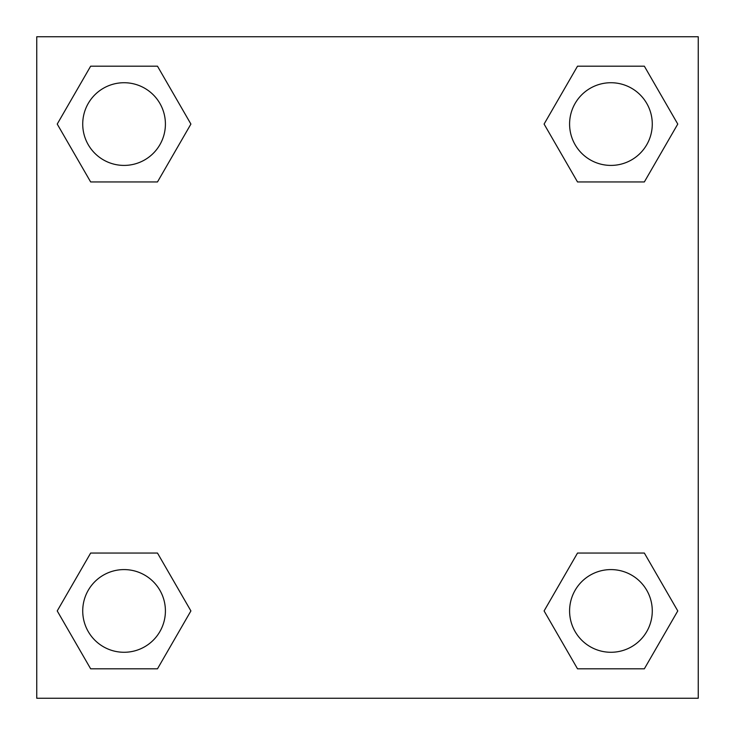 <?xml version="1.0" encoding="UTF-8"?>
<svg xmlns="http://www.w3.org/2000/svg" width="735" height="735" viewBox="0 0 735 735"><rect width="100%" height="100%" fill="white"/><g stroke="black" fill="none" stroke-linecap="round" stroke-linejoin="round"><path stroke-width="1.1" d="M644.347 181.949L577.517 181.949L644.347 181.949L677.771 124.068L644.347 181.949L577.517 181.949L544.093 124.068L577.517 66.187L544.093 124.068M90.653 66.187L157.483 66.187L90.653 66.187L157.483 66.187L190.907 124.068L157.483 181.949L90.653 181.949L157.483 181.949L90.653 181.949L57.229 124.068L90.653 66.187L57.229 124.068M90.653 553.051L157.483 553.051L90.653 553.051L57.229 610.932L90.653 553.051L157.483 553.051L190.907 610.932L157.483 668.813L90.653 668.813L157.483 668.813L90.653 668.813L57.229 610.932M590.03 553.051L577.517 553.051L590.03 553.051L577.517 553.051L544.093 610.932L577.517 553.051L644.347 553.051L577.517 553.051L644.347 553.051L677.771 610.932L644.347 668.813L577.517 668.813L644.347 668.813L577.517 668.813L544.093 610.932M698.25 36.75L36.75 36.75L36.75 698.25L698.25 698.25L698.25 36.75M577.517 66.187L644.347 66.187L577.517 66.187L644.347 66.187L677.771 124.068M652.276 610.932A41.344 41.344 0 0 0 590.26 575.128A41.344 41.344 0 0 0 590.26 646.736A41.344 41.344 0 0 0 652.276 610.932M165.412 610.932A41.344 41.344 0 0 0 103.396 575.128A41.344 41.344 0 0 0 103.396 646.736A41.344 41.344 0 0 0 165.412 610.932M652.276 124.068A41.344 41.344 0 0 0 590.26 88.264A41.344 41.344 0 0 0 590.26 159.872A41.344 41.344 0 0 0 652.276 124.068M165.412 124.068A41.344 41.344 0 0 0 103.396 88.264A41.344 41.344 0 0 0 103.396 159.872A41.344 41.344 0 0 0 165.412 124.068M144.97 553.051L157.483 553.051M590.03 181.949L577.517 181.949M157.483 181.949L144.97 181.949"/></g></svg>
